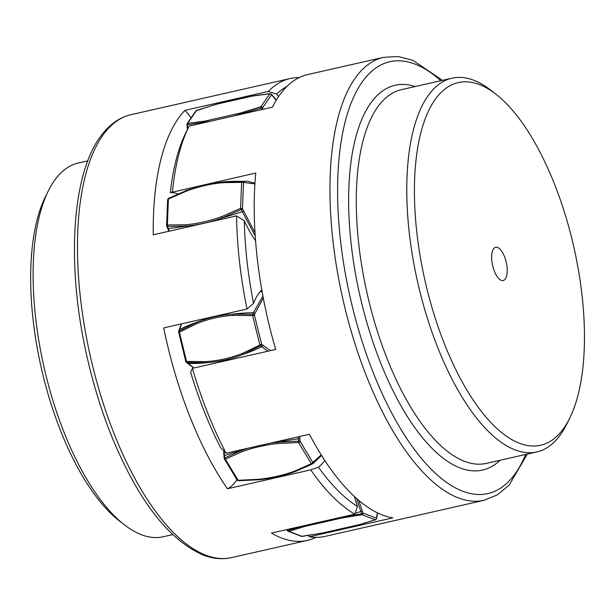 <?xml version="1.0" encoding="UTF-8"?>
<svg xmlns="http://www.w3.org/2000/svg" width="615" height="615" viewBox="0 0 615 615"><rect width="100%" height="100%" fill="white"/><g stroke="black" fill="none" stroke-linecap="round" stroke-linejoin="round"><path stroke-width="0.92" d="M315.941 537.356A227.104 93.173 -102.8 0 1 307.346 540.416A227.104 93.173 -102.8 0 1 281.632 538.025A227.104 93.173 -102.8 0 1 271.43 533.09L354.747 514.171L357.469 506.483A221.431 90.843 -102.8 0 1 318.439 467.177A90.843 37.269 77.2 0 0 324.735 460.389M191.081 117.872A90.843 37.269 77.2 0 0 184.984 110.346A227.104 93.173 -102.8 0 0 153.25 234.815L236.567 215.896A227.104 93.173 77.2 0 0 247.007 309.007L163.69 327.918A227.104 93.173 -102.8 0 0 227.427 488.771L310.736 469.86A227.104 93.173 77.2 0 0 354.747 514.171M184.984 110.346L268.301 91.427L276.596 94.064A221.431 90.843 -102.8 0 1 286.874 86.507M299.167 77.598A227.104 93.173 77.2 0 0 290.096 78.551A227.104 93.173 77.2 0 0 268.301 91.427M227.427 488.771A90.843 37.269 77.2 0 0 236.86 479.677M261.829 289.973A90.843 37.269 77.2 0 0 253.541 303.387A221.431 90.843 -102.8 0 1 244.278 220.8A90.843 37.269 77.2 0 0 255.563 240.757M247.007 309.007L253.541 303.387M244.278 220.8L236.567 215.896M278.564 96.617A90.843 37.269 77.2 0 0 276.596 94.064M354.386 496.505A90.843 37.269 77.2 0 0 357.469 506.483M318.439 467.177L310.736 469.86M48.354 190.835L45.449 196.692A185.945 76.283 77.2 0 0 41.29 367.931A185.945 76.283 77.2 0 0 118.987 520.582L124.138 524.618A191.619 78.612 -102.8 0 1 44.065 367.301A191.619 78.612 -102.8 0 1 48.354 190.835A191.619 78.612 -102.8 0 1 78.305 163.029L87.791 160.876M172.646 534.604L163.152 536.764A191.619 78.612 -102.8 0 1 141.458 534.743A191.619 78.612 -102.8 0 1 124.138 524.618M302.08 536.395A1.422 1.245 110.9 0 1 301.419 536.357L288.074 531.268A1.422 1.245 -69.1 0 0 288.735 531.314L302.08 536.395L322.783 532.944L358.691 524.787L375.296 519.775L361.951 514.693A1.422 1.245 -69.1 0 0 363.058 513.033A1.422 0.384 159.9 0 1 361.674 513.771L342.309 516.992M287.389 530.53A1.422 1.245 -69.1 0 0 288.074 531.268L286.936 529.569M303.287 525.856L287.843 530.537A1.422 0.384 159.9 0 1 287.251 530.43M238.059 480.292A1.422 0.807 149 0 1 237.09 480.054L224.383 458.913A1.422 0.807 -31 0 0 225.351 459.144L238.359 480.715L259.13 479.723C272.014 478.339 284.084 475.603 295.338 471.505L312.197 463.956A1.422 1.284 -117.3 0 0 312.789 462.418A1.422 0.807 149 0 1 311.282 463.672L294.57 471.151C283.415 475.211 271.446 477.932 258.669 479.3L238.059 480.292L238.359 480.715M224.337 458.467A1.422 0.807 -31 0 0 224.383 458.913L224.191 458.298A1.422 0.415 175.1 0 0 224.337 458.467M242.056 451.664L225.351 459.144L224.675 457.937A1.422 0.415 175.1 0 0 224.191 458.298L223.983 455.93A1.422 0.415 -4.9 0 1 224.467 455.569L224.675 457.937L241.518 450.418L242.056 451.664C253.219 447.605 265.188 444.883 277.965 443.515L298.575 442.523A1.422 0.807 -31 0 0 300.082 441.27A1.422 0.415 175.1 0 0 298.506 441.178L277.726 442.193L270.362 443.146M185.891 361.497A1.422 1.122 -48.3 0 0 186.837 362.45L206.755 362.681C219.286 361.812 231.355 359.068 242.963 354.463L260.668 345.692A1.422 1.122 -48.3 0 0 261.636 344.246L242.272 353.433C230.763 358.007 218.794 360.728 206.371 361.589L185.891 361.443M178.681 332.315L179.388 332.223L186.837 362.45L194.033 367.978M178.588 331.608L179.08 330.017A1.422 1.053 17.2 0 1 179.557 329.486L179.065 331.078L179.388 332.223L196.938 323.513C208.447 318.947 220.416 316.225 232.839 315.364L252.604 315.595L254.418 315.118L254.91 313.527A1.422 1.053 17.2 0 0 253.388 312.72A170.332 126.636 -162.8 0 0 232.962 314.088C220.431 314.957 208.362 317.701 196.754 322.306L179.065 331.078A1.422 1.053 -162.8 0 0 178.588 331.608L185.776 361.497L187.352 363.234A1.422 1.122 -48.3 0 0 187.975 363.465A170.332 134.616 -48.3 0 0 206.755 362.681L206.371 361.589M166.75 225.943A1.422 0.53 -23.2 0 0 166.703 226.22A1.422 0.53 -23.2 0 0 167.326 226.389L185.968 226.128C197.969 225.052 210.038 222.315 222.176 217.902L241.157 209.63A1.422 0.53 -23.2 0 0 242.487 208.746A1.422 0.707 -177.7 0 0 240.58 208.385L221.769 216.611C209.73 220.985 197.761 223.699 185.861 224.759L167.365 225.005A1.422 0.707 -177.7 0 0 166.596 225.605A1.422 0.707 -177.7 0 0 166.75 225.943M167.78 199.96A1.422 0.707 2.3 0 1 167.626 199.614A1.422 0.707 2.3 0 1 168.395 199.022L167.326 226.389L169.386 231.148M186.922 124.876L211.652 120.971M187.252 127.297L187.014 123.784L195.901 110.861A1.422 1.207 34.5 0 1 196.577 110.423L187.69 123.338A1.422 1.207 -145.5 0 0 186.86 124.676M376.119 519.214A1.422 0.961 -168.3 0 0 376.534 518.691A1.422 0.961 -168.3 0 0 376.403 518.122A1.422 1.245 110.9 0 1 375.296 519.775L376.049 519.252L375.296 519.775M248.122 448.197L241.518 450.418A170.332 49.569 175.1 0 0 224.467 455.569L224.144 451.187M270.416 350.635L261.636 344.246L254.418 315.118A1.422 1.053 -162.8 0 0 252.896 314.311L232.962 314.088L232.839 315.364M255.21 235.906L240.58 208.385L241.61 182.394A1.422 0.707 2.3 0 1 243.525 182.763A1.422 1.292 -101.3 0 0 242.272 181.633L223.606 181.886L211.614 183.508L187.398 190.104L187.214 190.796C199.245 186.422 211.214 183.708 223.114 182.64L241.61 182.394L243.271 181.433A1.422 1.292 78.7 0 1 244.524 182.563L254.902 183.916M168.433 198.399L187.398 190.104L187.214 190.796L168.395 199.022L168.433 198.399L168.395 199.022M233.423 116.027L262.659 107.679A1.422 1.207 -145.5 0 0 260.906 106.718L240.888 112.937L204.98 121.086L187.69 123.338L187.275 124.499L187.852 128.643M196.577 110.423L216.595 104.204L252.496 96.048L269.793 93.795A1.422 1.207 34.5 0 1 271.546 94.756A1.422 1.038 -41.7 0 0 271.346 94.103L270.154 93.634L252.765 95.894L216.703 104.081L195.901 110.861M188.867 126.59L185.1 134.231A221.431 90.843 77.2 0 0 170.317 192.656L255.763 173.03A227.104 93.173 77.2 0 0 275.704 349.435L192.395 368.347L190.627 372.275A221.431 90.843 77.2 0 0 220.524 447.528L226.105 453.194L309.422 434.282A227.104 93.173 77.2 0 0 318.824 450.987A227.104 93.173 77.2 0 0 392.777 517.876L309.46 536.787L308.215 535.496M442.469 80.35L412.811 60.278L397.959 56.519L383.506 57.349A227.104 93.173 77.2 0 0 330.132 201.805A227.104 93.173 77.2 0 0 394.569 433.79A227.104 93.173 77.2 0 0 484.074 500.287L325.02 536.403A227.104 93.173 -102.8 0 1 309.46 536.787M383.506 57.349L307.769 74.538A227.104 93.173 77.2 0 0 272.43 107.171L189.12 126.083A227.104 93.173 -102.8 0 0 188.959 126.413A227.104 93.173 -102.8 0 0 172.446 191.949L172.192 192.003M226.105 453.194A227.104 93.173 -102.8 0 1 192.395 368.347M170.317 192.656A90.843 37.269 -102.8 0 1 177.881 193.91M502.378 252.288A17.036 6.988 -102.8 0 1 507.206 269.685A17.036 6.988 -102.8 0 1 503.208 280.525A17.036 6.988 -102.8 0 1 496.49 275.535A17.036 6.988 -102.8 0 1 491.662 258.139A17.036 6.988 -102.8 0 1 495.659 247.299A17.036 6.988 -102.8 0 1 502.378 252.288M531.552 137.03A185.945 76.283 -102.8 0 1 569.667 418.262A185.945 76.283 -102.8 0 1 467.315 390.802A185.945 76.283 -102.8 0 1 415.702 163.067A185.945 76.283 -102.8 0 1 496.128 94.372A185.945 76.283 -102.8 0 1 531.552 137.03M496.128 94.372L490.978 90.336A191.619 78.612 77.2 0 0 451.956 78.19A191.619 78.612 77.2 0 0 406.922 200.083A191.619 78.612 77.2 0 0 461.288 395.822A191.619 78.612 77.2 0 0 536.81 451.925A191.619 78.612 77.2 0 0 566.761 424.119L569.667 418.262M205.887 555.222A227.104 93.173 -102.8 0 1 84.586 327.149A227.104 93.173 -102.8 0 1 131.041 114.667C120.794 117.088 111.815 122.854 104.12 131.956C71.717 168.725 65.574 263.266 87.038 356.785C93.588 385.72 102.151 413.088 112.737 438.895C138.913 501.433 169.087 540.154 203.25 555.045C212.975 558.774 222.422 559.627 231.601 557.605A227.104 93.173 -102.8 0 1 205.887 555.222M287.443 529.454L288.735 531.314L305.34 526.294L341.248 518.145L361.951 514.693L360.851 511.526A1.422 0.384 -20.1 0 0 362.235 510.788L358.76 500.379M224.137 456.092A1.422 0.415 -4.9 0 1 223.983 455.93L223.606 450.634M181.625 323.851L179.557 329.486A170.332 126.636 -162.8 0 1 196.754 322.306L196.938 323.513M167.657 228.073A1.422 0.53 -23.2 0 0 167.618 228.342A1.422 0.53 -23.2 0 0 168.233 228.519A170.332 63.337 -23.2 0 0 185.968 226.128L185.861 224.759M187.437 129.481L187.114 127.205L187.606 126.921M262.889 109.339L262.659 107.679L271.546 94.756L276.204 100.306M255.002 232.708L242.487 208.746L243.525 182.763L244.524 182.563M254.91 313.527L263.305 298.052M321.245 454.931L312.789 462.418L300.082 441.27L299.682 436.489M377.425 512.841L376.403 518.122L363.058 513.033L362.235 510.788M301.419 536.357L322.89 532.967L358.914 524.787L375.596 519.752L376.534 518.691L376.903 516.9A1.422 0.961 -168.3 0 0 376.78 516.323M356.585 498.496L360.851 511.526A170.332 46.433 159.9 0 1 355.047 513.271M340.802 517.277L341.248 518.145M304.594 525.494L305.34 526.294M310.221 464.994L313.127 463.472A1.422 1.284 -117.3 0 0 313.719 461.934M310.99 464.602A170.332 154.465 -117.3 0 0 313.127 463.472L311.282 463.672L298.575 442.523L298.298 438.803A1.422 0.415 -4.9 0 1 299.874 438.895M259.13 479.723L258.669 479.3L259.13 479.723M294.57 471.151L295.3 471.521L310.329 464.94M298.144 436.842L298.298 438.803A170.332 49.569 175.1 0 0 277.726 442.193L277.965 443.515M267.863 351.211L261.805 346.706A1.422 1.122 -48.3 0 0 262.774 345.261M242.272 353.433L242.963 354.463A170.332 134.616 -48.3 0 0 261.805 346.706L259.822 344.731L252.604 315.595L253.388 312.72L262.928 296.038M221.769 216.611L222.176 217.902A170.332 63.337 -23.2 0 0 242.064 211.752A1.422 0.53 -23.2 0 0 243.402 210.876M254.941 183.232L247.022 181.156L243.271 181.433A170.332 155.326 -101.3 0 0 223.606 181.886L223.114 182.64M240.888 112.937L240.911 113.99A170.332 32.126 -7.8 0 1 250.851 112.068M196.154 124.491A170.332 32.126 -7.8 0 1 204.71 122.208L204.98 121.086M261.375 109.678L260.906 106.718L269.793 93.795L270.677 93.826M276.343 100.084L272.476 95.363A1.422 1.038 138.3 0 1 272.676 96.025M253.226 96.086L252.496 96.048L253.226 96.086M217.026 104.304L216.595 104.204L217.026 104.304M525.656 454.454A221.431 90.843 -102.8 0 1 400.596 428.77A221.431 90.843 -102.8 0 1 339.68 152.374A221.431 90.843 -102.8 0 1 440.809 80.726M415.217 86.538A197.3 80.942 77.2 0 0 348.797 189.505A197.3 80.942 77.2 0 0 404.762 412.304A197.3 80.942 77.2 0 0 500.064 460.266M536.81 451.925L486.319 463.387A191.619 78.612 -102.8 0 1 410.797 407.284A191.619 78.612 -102.8 0 1 356.423 211.545A191.619 78.612 -102.8 0 1 401.464 89.659L451.956 78.19M307.346 540.416L231.601 557.605M290.096 78.551L131.041 114.667M295.308 471.521C284.03 475.618 271.953 478.362 259.069 479.746L238.297 480.746L237.09 480.054M193.848 368.016L187.352 363.234M179.08 330.017L181.348 323.913M168.894 231.263L166.596 225.605L167.626 199.614L168.395 198.407L187.375 190.112L210.384 183.731M376.903 516.9L377.625 512.941M313.373 463.341L321.553 455.423M262.128 291.656L260.137 291.733M247.022 181.156L211.614 183.508M272.476 95.363L271.346 94.103M484.074 500.287L497.466 494.798L509.243 484.989L527.324 454.078M188.544 127.236L188.959 126.413"/></g></svg>
